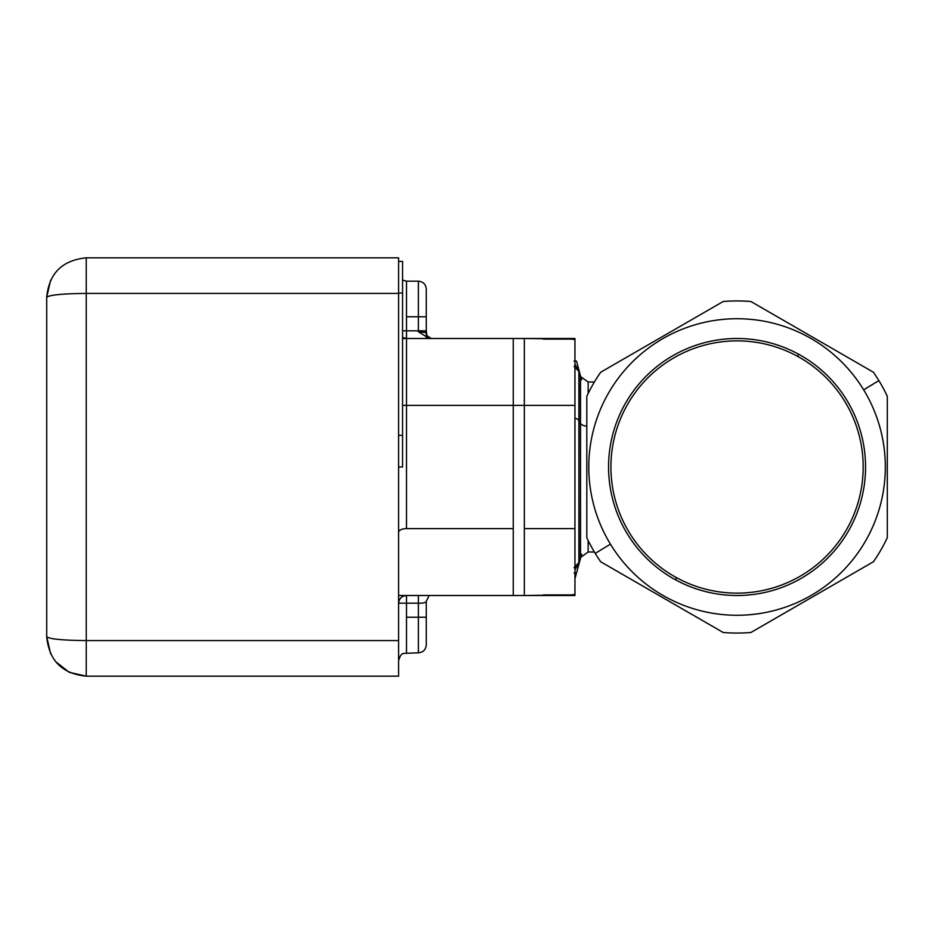 <?xml version="1.0" encoding="UTF-8"?>
<svg xmlns="http://www.w3.org/2000/svg" width="934" height="934" viewBox="0 0 934 934"><rect width="100%" height="100%" fill="white"/><g stroke="black" fill="none" stroke-linecap="round" stroke-linejoin="round"><path stroke-width="1.4" d="M574.06 572.962L576.5 572.962L574.947 572.962L576.5 572.962L574.947 578.765L576.5 572.962L574.06 572.962M578.882 562.63L578.882 420.522L579.068 562.642L574.924 569.74L579.068 562.642L581.322 554.971L576.5 572.962L581.66 554.247L578.882 562.63L574.083 567.639L578.882 562.63L578.882 420.522A7.904 3.794 180 0 0 574.947 418.152A7.904 3.794 0 0 1 578.882 420.522L580.516 423.429L580.516 556.419L580.516 423.429L578.882 420.522L578.882 371.37L574.083 366.362L579.068 371.358L578.882 562.63M576.5 361.038L574.06 361.038L576.5 361.038L581.322 379.029L579.068 371.358L574.924 364.26L579.068 371.358L581.322 379.029L576.5 361.038M594.398 552.006L588.151 552.006L588.151 540.517L588.151 552.006L580.691 557.329L581.322 554.971M581.66 379.753L580.516 377.581L580.516 423.429A7.904 3.794 180 0 0 586.809 426.184A7.904 3.794 0 0 1 580.516 423.429L580.516 377.581L581.66 379.753M581.205 378.62L581.508 379.286M594.398 381.994L588.151 381.994L588.151 393.483L588.151 381.994L580.691 376.671M46.7 328.616L46.7 297.374C49 294.981 62.181 293.661 86.243 293.428L86.243 676.158C62.181 673.776 49 660.595 46.7 636.626L46.7 297.374L46.7 636.626C49 639.019 62.181 640.339 86.243 640.572C62.181 640.339 49 639.019 46.7 636.626L50.669 653.893M50.588 280.27L46.7 297.374C49 273.405 62.181 260.224 86.243 257.842L398.596 257.842L86.243 257.842L86.243 293.428C62.181 293.661 49 294.981 46.7 297.374M55.55 661.552L69.233 672.317L86.243 676.158L86.243 293.428L398.596 293.428L86.243 293.428M398.596 257.842L398.596 640.572L86.243 640.572L398.596 640.572L398.596 676.158L86.243 676.158L398.596 676.158L398.596 257.842M402.554 435.372L402.554 467L398.596 467L402.554 467L402.554 435.372L398.596 435.372L402.554 435.372L402.554 293.031L402.554 435.372M406.5 528.609A7.904 3.794 0 0 0 398.596 532.403A7.904 3.794 180 0 1 406.5 528.609L406.5 338.493L406.5 528.609L513.256 528.609L406.5 528.609M406.5 316.754L406.5 330.823L402.554 330.823L406.5 330.823L406.5 338.493L406.5 316.754L418.362 316.754L418.362 330.823L406.5 330.823L418.362 330.823L418.362 331.733L429.231 338.493L418.362 331.733L418.362 316.754L406.5 316.754L406.5 281.169L406.5 316.754M406.5 617.246L406.5 652.831L406.5 617.246L418.362 617.246L418.362 652.831L418.362 617.246L406.5 617.246L406.5 603.177L406.5 617.246M398.596 603.177L406.5 603.177L398.596 603.177M402.554 337.443L406.5 338.493L513.256 338.493L513.256 595.507L406.5 595.507L406.5 603.177L418.362 603.177L418.362 617.246L426.278 617.246L426.278 644.927C425.811 649.725 423.172 652.364 418.362 652.831L403.651 653.368C403.651 654.08 401.106 651.955 398.596 660.747M402.554 280.107L406.5 281.169L418.362 281.169C423.172 281.636 425.811 284.275 426.278 289.073L426.278 316.754L418.362 316.754L418.362 281.169L418.362 316.754L426.278 316.754L426.278 330.823L418.362 330.823L426.278 330.823L426.278 332.656A7.904 0.911 180 0 0 418.362 331.733L426.278 332.656L426.278 330.823L426.978 335.633L431.123 338.493M513.256 528.609L513.256 355.165M426.278 337.991L426.278 316.754M426.278 617.246L426.278 601.333L426.278 617.246L418.362 617.246L418.362 603.177C423.125 603.341 425.752 602.722 426.278 601.333C425.752 602.722 423.125 603.341 418.362 603.177L406.5 603.177L406.5 595.507C401.702 595.974 399.063 598.612 398.596 603.411M418.362 603.177L418.362 595.285M543.308 594.911L570.989 594.911L524.336 595.507L524.336 528.609L574.947 528.609L574.947 594.479L570.989 594.911L574.947 594.479L574.947 528.609L524.336 528.609L524.336 338.493L570.989 339.089L543.308 339.089M524.336 355.165L524.336 528.609M570.989 339.089L574.947 339.521L574.947 528.609L574.947 339.521L570.989 339.089M398.596 293.031L402.554 293.031L398.596 293.031M402.554 261.392L398.596 261.392L402.554 261.392L402.554 293.031L402.554 261.392M887.3 481.43L887.3 537.727A166.065 166.065 0 0 1 873.43 561.754L750.924 632.481L873.43 561.754A166.065 166.065 0 0 0 887.3 537.727L887.3 396.273A166.065 166.065 0 0 0 873.43 372.246L750.924 301.519A166.065 166.065 0 0 0 723.185 301.519L600.679 372.246A166.065 166.065 0 0 0 586.809 396.273L586.809 467M799.913 604.205L750.924 632.481A166.065 166.065 0 0 1 723.185 632.481L661.879 597.095M674.185 329.807L661.879 336.905M824.57 344.039L812.23 336.905M586.809 452.57L586.809 537.727A166.065 166.065 0 0 0 595.238 553.407A166.065 166.065 0 0 1 586.809 537.727L586.809 396.273A166.065 166.065 0 0 1 600.679 372.246M873.43 372.246A166.065 166.065 0 0 1 878.871 380.593L863.67 389.852A148.273 148.273 0 0 0 659.906 340.373A148.273 148.273 0 0 0 610.427 544.148L595.238 553.407A166.065 166.065 0 0 0 600.679 561.754A166.065 166.065 0 0 1 595.238 553.407L610.427 544.148A148.273 148.273 0 0 1 659.906 340.373A148.273 148.273 0 0 1 863.67 389.852A148.273 148.273 0 0 1 814.191 593.627A148.273 148.273 0 0 1 610.427 544.148A148.273 148.273 0 0 0 814.191 593.627A148.273 148.273 0 0 0 863.67 389.852L878.871 380.593A166.065 166.065 0 0 1 887.3 396.273L887.3 537.727L887.3 396.273M723.185 301.519A166.065 166.065 0 0 1 750.924 301.519M887.3 537.727L887.3 467M723.185 632.481L600.679 561.754L723.185 632.481A166.065 166.065 0 0 0 750.924 632.481L812.218 597.095M873.43 561.754L750.924 632.481M649.492 589.938L600.679 561.754M676.578 577.691A126.125 126.125 0 0 1 626.364 406.535A126.125 126.125 0 0 1 797.519 356.309A126.125 126.125 0 0 1 847.745 527.465A126.125 126.125 0 0 1 676.578 577.691A126.125 126.125 0 0 0 847.745 527.465A126.125 126.125 0 0 0 797.519 356.309L798.663 354.231A128.507 128.507 0 0 1 849.823 528.609A128.507 128.507 0 0 1 675.445 579.769L676.578 577.691L675.445 579.769A128.507 128.507 0 0 1 624.286 405.391A128.507 128.507 0 0 1 798.663 354.231L797.519 356.309A126.125 126.125 0 0 0 626.364 406.535A126.125 126.125 0 0 0 676.578 577.691M798.663 354.231A128.507 128.507 0 0 0 624.286 405.391A128.507 128.507 0 0 0 675.445 579.769A128.507 128.507 0 0 0 849.823 528.609A128.507 128.507 0 0 0 798.663 354.231M402.554 338.493L574.947 338.493L574.947 405.391L402.554 405.391L574.947 405.391L574.947 595.507L398.596 595.507M574.947 594.479L574.947 405.391M429.15 595.507L426.278 601.333"/></g></svg>
